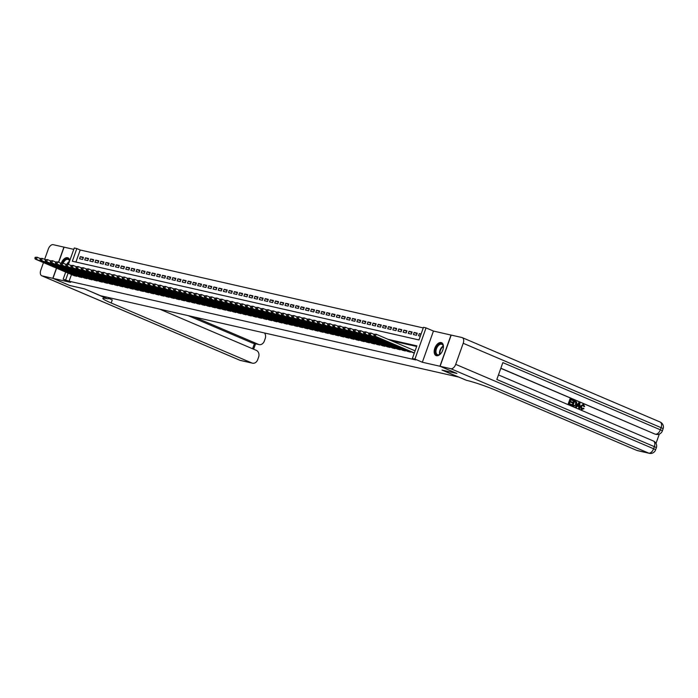 <?xml version="1.0" encoding="UTF-8"?>
<svg xmlns="http://www.w3.org/2000/svg" width="698" height="698" viewBox="0 0 698 698"><rect width="100%" height="100%" fill="white"/><g stroke="black" fill="none" stroke-linecap="round" stroke-linejoin="round"><path stroke-width="1.05" d="M441.153 342.552A7.006 4.066 -66.9 0 0 434.933 347.874A7.006 4.066 -66.9 0 0 436.067 355.57A7.006 4.066 -66.9 0 0 436.468 355.701A7.006 4.066 -66.9 0 0 442.689 350.379A7.006 4.066 -66.9 0 0 441.564 342.683A7.006 4.066 -66.9 0 0 441.153 342.552M69.756 260.642A7.006 4.066 -66.9 0 0 67.95 257.824A7.006 4.066 -66.9 0 0 67.54 257.693A7.006 4.066 -66.9 0 0 61.372 262.884M62.192 270.588A7.006 4.066 -66.9 0 0 62.454 270.711A7.006 4.066 -66.9 0 0 62.724 270.815M68.413 264.411L74.267 247.991L76.832 248.575L72.33 261.226L418.975 339.952L423.477 327.31L426.05 327.894L414.944 359.086L412.37 358.502L416.872 345.859L388.097 339.324M451.187 335.11L433.449 331.053L426.05 327.894M73.779 249.361L64.076 247.153L58.684 262.308M423.258 327.929L80.2 250.006L76.832 248.575M456.771 373.395L439.932 366.241L451.039 335.04M56.59 268.198L52.969 278.354L70.559 282.35L63.152 279.191L65.691 272.072M456.762 373.421L442 370.062L458.15 376.955L100.713 295.778L84.563 288.885L69.8 285.526L52.969 278.354M412.579 352.446L414.324 353.014M407.44 351.277L410.468 352.132L410.651 351.626L410.45 352.132M402.31 350.117L405.329 350.972L405.512 350.457L405.311 350.963M397.171 348.948L400.198 349.803L400.382 349.297M392.032 347.779L395.059 348.634L395.243 348.127L395.042 348.634M386.901 346.618L389.929 347.473L390.103 346.958L389.903 347.464M381.762 345.449L384.79 346.304L384.973 345.789M376.632 344.28L379.651 345.135L379.834 344.629M371.493 343.119L374.521 343.974L374.704 343.46L374.503 343.966M366.354 341.95L369.382 342.805L369.565 342.29L369.364 342.797M361.224 340.781L364.251 341.636L364.426 341.13M356.085 339.621L359.112 340.476L359.296 339.961L359.095 340.467M350.954 338.451L353.973 339.307L354.156 338.792L353.956 339.298M345.815 337.282L348.843 338.137L349.026 337.631M340.676 336.122L343.704 336.977L343.887 336.462M335.546 334.953L338.574 335.808L338.748 335.293L338.547 335.799M330.407 333.784L333.435 334.639L333.618 334.133L333.417 334.639M325.277 332.614L328.296 333.469L328.479 332.963M320.138 331.454L323.165 332.309L323.349 331.794M314.999 330.285L318.026 331.14L318.209 330.634L318.009 331.14M309.868 329.116L312.896 329.971L313.07 329.465L312.87 329.971M304.729 327.955L307.757 328.81L307.94 328.296M299.599 326.786L302.618 327.641L302.801 327.126L302.6 327.641M294.46 325.617L297.488 326.472L297.671 325.966L297.461 326.472M289.321 324.457L292.349 325.312L292.532 324.797M284.191 323.287L287.218 324.142L287.393 323.628M279.052 322.118L282.079 322.973L282.262 322.467L282.062 322.973M273.921 320.958L276.94 321.813L277.123 321.298L276.923 321.804M268.782 319.789L271.81 320.644L271.993 320.129M263.643 318.62L266.671 319.475L266.854 318.969M258.513 317.459L261.541 318.314L261.715 317.799L261.514 318.305M253.374 316.29L256.402 317.145L256.585 316.63M248.244 315.121L251.263 315.976L251.446 315.47M243.105 313.952L246.132 314.815L246.315 314.301M237.966 312.791L240.993 313.646L241.176 313.132L240.976 313.638M232.835 311.622L235.863 312.477L236.037 311.971M227.696 310.453L230.724 311.308L230.907 310.802L230.706 311.308M222.566 309.293L225.585 310.148L225.768 309.633M217.427 308.123L220.455 308.978L220.638 308.464M212.288 306.954L215.316 307.809L215.499 307.303M207.158 305.794L210.185 306.649L210.36 306.134L210.159 306.64M202.019 304.625L205.046 305.48L205.229 304.965L205.029 305.471M196.888 303.456L199.907 304.311L200.09 303.805M191.749 302.295L194.777 303.15L194.96 302.635M186.61 301.126L189.638 301.981L189.821 301.466L189.62 301.972M181.48 299.957L184.508 300.812L184.682 300.306L184.481 300.812M176.341 298.796L179.369 299.651L179.552 299.137M171.211 297.627L174.23 298.482L174.413 297.967L174.212 298.474M166.072 296.458L169.099 297.313L169.282 296.807M160.933 295.289L163.96 296.153L164.143 295.638M155.802 294.128L158.83 294.984L159.004 294.469M150.663 292.959L153.691 293.814L153.874 293.308L153.673 293.814M145.533 291.79L148.552 292.645L148.735 292.139M140.394 290.63L143.422 291.485L143.605 290.97M135.255 289.461L138.283 290.316L138.466 289.801L138.265 290.316M130.125 288.291L133.152 289.147L133.327 288.64L133.126 289.147M124.986 287.131L128.013 287.986L128.196 287.471M119.855 285.962L122.874 286.817L123.057 286.302M114.716 284.793L117.744 285.648L117.927 285.142L117.718 285.648M109.577 283.632L112.605 284.487L112.788 283.973L112.587 284.479M104.447 282.463L107.475 283.318L107.649 282.803M99.308 281.294L102.336 282.149L102.519 281.643L102.318 282.149M94.169 280.134L97.197 280.989L97.38 280.474L97.179 280.98M89.039 278.964L92.066 279.819L92.249 279.305M83.9 277.795L86.927 278.65L87.11 278.144M78.769 276.626L81.788 277.49L81.971 276.975L81.771 277.481M83.219 257.885L80.331 256.646L83.411 257.344L82.661 259.455L79.581 258.757L80.331 256.646M88.358 259.045L85.47 257.815L88.55 258.513L87.8 260.624L84.72 259.926L85.47 257.815M93.497 260.214L90.6 258.984L93.68 259.682L92.93 261.785L89.85 261.087L90.6 258.984M98.627 261.384L95.739 260.145L98.819 260.851L98.069 262.954L94.989 262.256L95.739 260.145M103.766 262.544L100.87 261.314L103.958 262.012L103.208 264.123L100.119 263.425L100.87 261.314M108.897 263.713L106.009 262.483L109.089 263.181L108.338 265.292L105.258 264.586L106.009 262.483M114.036 264.882L111.148 263.643L114.228 264.35L113.477 266.453L110.397 265.755L111.148 263.643M119.175 266.043L116.278 264.812L119.358 265.51L118.608 267.622L115.528 266.924L116.278 264.812M124.305 267.212L121.417 265.982L124.497 266.68L123.747 268.791L120.667 268.084L121.417 265.982M129.444 268.381L126.547 267.142L129.636 267.849L128.886 269.952L125.797 269.254L126.547 267.142M134.574 269.541L131.686 268.311L134.766 269.009L134.016 271.121L130.936 270.423L131.686 268.311M139.713 270.711L136.825 269.48L139.905 270.178L139.155 272.29L136.075 271.583L136.825 269.48M144.852 271.88L141.956 270.649L145.036 271.348L144.285 273.45L141.205 272.752L141.956 270.649M149.983 273.049L147.095 271.81L150.175 272.508L149.424 274.619L146.344 273.921L147.095 271.81M155.122 274.209L152.225 272.979L155.314 273.677L154.563 275.789L151.475 275.082L152.225 272.979M160.252 275.378L157.364 274.148L160.444 274.846L159.694 276.949L156.614 276.251L157.364 274.148M165.391 276.548L162.503 275.309L165.583 276.007L164.833 278.118L161.753 277.42L162.503 275.309M170.53 277.708L167.633 276.478L170.713 277.176L169.963 279.287L166.883 278.589L167.633 276.478M175.66 278.877L172.772 277.647L175.852 278.345L175.102 280.448L172.022 279.75L172.772 277.647M180.799 280.046L177.903 278.807L180.991 279.514L180.241 281.617L177.152 280.919L177.903 278.807M185.93 281.207L183.042 279.977L186.122 280.675L185.371 282.786L182.291 282.088L183.042 279.977M191.069 282.376L188.181 281.146L191.261 281.844L190.51 283.955L187.43 283.248L188.181 281.146M196.208 283.545L193.311 282.306L196.391 283.013L195.641 285.116L192.561 284.418L193.311 282.306M201.338 284.705L198.45 283.475L201.53 284.173L200.78 286.285L197.7 285.587L198.45 283.475M206.477 285.875L203.58 284.644L206.669 285.342L205.919 287.454L202.83 286.747L203.58 284.644M211.607 287.044L208.719 285.805L211.799 286.512L211.049 288.614L207.969 287.916L208.719 285.805M216.746 288.204L213.858 286.974L216.938 287.672L216.188 289.783L213.108 289.085L213.858 286.974M221.885 289.373L218.989 288.143L222.069 288.841L221.318 290.953L218.238 290.246L218.989 288.143M227.016 290.543L224.128 289.312L227.208 290.01L226.457 292.113L223.377 291.415L224.128 289.312M232.155 291.712L229.258 290.473L232.347 291.171L231.596 293.282L228.508 292.584L229.258 290.473M237.285 292.872L234.397 291.642L237.477 292.34L236.727 294.451L233.647 293.745L234.397 291.642M242.424 294.041L239.536 292.811L242.616 293.509L241.866 295.612L238.786 294.914L239.536 292.811M247.563 295.21L244.666 293.971L247.746 294.669L246.996 296.781L243.916 296.083L244.666 293.971M252.693 296.371L249.805 295.141L252.885 295.839L252.135 297.95L249.055 297.252L249.805 295.141M257.832 297.54L254.936 296.31L258.024 297.008L257.274 299.11L254.185 298.412L254.936 296.31M262.963 298.709L260.075 297.47L263.155 298.177L262.404 300.28L259.324 299.582L260.075 297.47M268.102 299.87L265.214 298.639L268.294 299.337L267.543 301.449L264.463 300.751L265.214 298.639M273.241 301.039L270.344 299.808L273.424 300.506L272.674 302.609L269.594 301.911L270.344 299.808M278.371 302.208L275.483 300.969L278.563 301.676L277.813 303.778L274.733 303.08L275.483 300.969M283.51 303.368L280.613 302.138L283.702 302.836L282.952 304.947L279.863 304.249L280.613 302.138M288.64 304.537L285.752 303.307L288.832 304.005L288.082 306.117L285.002 305.41L285.752 303.307M293.779 305.707L290.892 304.468L293.971 305.174L293.221 307.277L290.141 306.579L290.892 304.468M298.919 306.867L296.022 305.637L299.102 306.335L298.351 308.446L295.271 307.748L296.022 305.637M304.049 308.036L301.161 306.806L304.241 307.504L303.49 309.615L300.41 308.909L301.161 306.806M309.188 309.205L306.291 307.966L309.38 308.673L308.629 310.776L305.541 310.078L306.291 307.966M314.318 310.374L311.43 309.135L314.51 309.833L313.76 311.945L310.68 311.247L311.43 309.135M319.457 311.535L316.569 310.305L319.649 311.003L318.899 313.114L315.819 312.407L316.569 310.305M324.596 312.704L321.699 311.474L324.779 312.172L324.029 314.274L320.949 313.577L321.699 311.474M329.726 313.873L326.839 312.634L329.918 313.332L329.168 315.444L326.088 314.746L326.839 312.634M334.866 315.034L331.969 313.803L335.057 314.501L334.307 316.613L331.218 315.915L331.969 313.803M339.996 316.203L337.108 314.973L340.188 315.671L339.437 317.773L336.357 317.075L337.108 314.973M345.135 317.372L342.247 316.133L345.327 316.84L344.576 318.942L341.497 318.244L342.247 316.133M350.274 318.532L347.377 317.302L350.457 318L349.707 320.112L346.627 319.414L347.377 317.302M355.404 319.701L352.516 318.471L355.596 319.169L354.846 321.272L351.766 320.574L352.516 318.471M360.543 320.871L357.646 319.632L360.735 320.338L359.985 322.441L356.896 321.743L357.646 319.632M365.673 322.031L362.786 320.801L365.865 321.499L365.115 323.61L362.035 322.912L362.786 320.801M370.812 323.2L367.925 321.97L371.004 322.668L370.254 324.779L367.174 324.073L367.925 321.97M375.952 324.369L373.055 323.13L376.135 323.837L375.384 325.94L372.304 325.242L373.055 323.13M381.082 325.53L378.194 324.3L381.274 324.998L380.523 327.109L377.444 326.411L378.194 324.3M386.221 326.699L383.333 325.469L386.413 326.167L385.662 328.278L382.574 327.571L383.333 325.469M391.36 327.868L388.463 326.629L391.543 327.336L390.793 329.439L387.713 328.741L388.463 326.629M396.49 329.037L393.602 327.798L396.682 328.496L395.932 330.608L392.852 329.91L393.602 327.798M401.629 330.198L398.733 328.967L401.812 329.665L401.062 331.777L397.982 331.07L398.733 328.967M406.76 331.367L403.872 330.137L406.951 330.835L406.201 332.937L403.121 332.239L403.872 330.137M411.899 332.536L409.011 331.297L412.09 331.995L411.34 334.106L408.251 333.408L409.011 331.297M417.038 333.696L414.141 332.466L417.221 333.164L416.47 335.276L413.391 334.578L414.141 332.466M80.2 250.006L75.916 262.038M421.086 334.045L419.28 333.635L418.53 335.738L420.336 336.148M71.466 274.541L69.085 281.207L415.738 359.941L412.37 358.502M416.654 346.478L391.456 340.755M73.63 275.466L76.658 276.321L76.841 275.806L76.64 276.312M433.449 331.053L422.342 362.245L439.932 366.241M422.342 362.245L414.944 359.086M69.085 281.207L63.152 279.191M68.099 273.101L65.725 279.776M420.973 334.351L419.28 333.635M35.197 257.292L34.9 258.138L35.415 258.26L35.711 257.414L35.197 257.292L37.203 257.239L36.444 259.351L75.759 276.111M35.415 258.26L36.444 259.351L35.162 259.054L74.477 275.823M35.711 257.414L37.203 257.239L40.301 258.565M34.9 258.138L35.162 259.054M62.558 262.998A6.064 3.516 113.1 0 1 65.76 259.176A6.064 3.516 113.1 0 1 69.626 261.026M69.591 261.122A5.61 3.254 -66.9 0 0 68.282 259.481A5.61 3.254 -66.9 0 0 66.092 259.717A5.61 3.254 -66.9 0 0 63.16 263.19M68.369 258.051A6.963 4.04 -66.9 0 0 65.76 258.391A6.963 4.04 -66.9 0 0 62.035 262.884M441.433 352.76A6.064 3.516 113.1 0 1 439.984 354.252A6.064 3.516 113.1 0 1 439.33 354.68A6.064 3.516 113.1 0 1 435.334 351.522A6.064 3.516 113.1 0 1 439.374 344.035A6.064 3.516 113.1 0 1 443.326 346.426A6.064 3.516 113.1 0 1 443.247 348.494M443.343 346.609A5.61 3.254 -66.9 0 0 441.886 344.332A5.61 3.254 -66.9 0 0 439.705 344.568A5.61 3.254 -66.9 0 0 436.154 349.881A5.61 3.254 -66.9 0 0 437.48 354.663A5.61 3.254 -66.9 0 0 439.67 354.427A5.61 3.254 -66.9 0 0 440.133 354.139M442.864 349.899A3.996 2.321 -66.9 0 0 442.174 351.522M441.974 342.91A6.963 4.04 -66.9 0 0 439.374 343.241A6.963 4.04 -66.9 0 0 434.994 349.742A6.963 4.04 -66.9 0 0 436.52 355.71M69.652 285.465L84.51 288.867L107.195 298.718A22.458 1.92 -160.4 0 0 102.868 298.369A22.458 1.92 -160.4 0 0 111.183 302.984L251.865 362.986A5.392 4.363 102.8 0 0 252.475 363.187A5.392 4.363 102.8 0 0 257.702 359.653L258.592 357.167A5.392 4.363 102.8 0 0 256.358 350.379L159.772 309.188M108.556 297.557L108.068 298.919M58.536 262.247L63.928 247.118L53.188 244.684A5.392 3.124 -66.9 0 0 48.31 249.038L44.628 259.386M43.477 262.605L40.798 270.117A5.392 3.124 -66.9 0 0 41.767 275.78A5.392 3.124 -66.9 0 0 42.081 275.876L52.812 278.319L69.643 285.491M56.442 268.137L52.812 278.319M194.358 317.04L258.487 344.393A5.392 4.363 102.8 0 0 259.089 344.594A5.392 4.363 102.8 0 0 264.324 341.06L265.214 338.574A5.392 4.363 102.8 0 0 264.498 332.972M259.089 344.594L252.929 343.189A5.392 4.363 -77.2 0 1 252.327 342.997L258.487 344.393M188.19 315.644L252.327 342.997M108.33 298.186A22.458 1.92 -160.4 0 0 112.265 299.948L111.183 302.984M581.521 408.958L583.1 408.182L584.025 408.679L581.364 409.569L580.431 406.14L583.196 404.378M581.87 409.7L581.364 409.569M581.661 409.665L580.841 406.227L583.607 404.465L583.083 404.334M583.607 404.465L584.645 406.602L583.607 406.419L583.144 404.962M576.452 407.318L575.44 406.969L578.843 402.589L579.898 402.955L579.698 408.705L579.096 408.443L579.192 406.69L577.473 405.957L576.452 407.318L575.85 407.065L579.253 402.685M579.698 408.705L578.686 408.347L578.782 406.602L577.42 406.018M573.075 400.722L570.798 399.753L570.249 401.306L572.369 402.214L572.159 402.798L570.039 401.891L569.411 403.645L571.793 404.657L571.182 405.145L568.224 403.889L570.03 398.828L573.285 400.137L573.075 400.722L570.772 399.823M572.159 402.798L570.013 401.961M656.007 443.378L659.313 434.077M649.323 453.316A5.392 5.392 0 0 0 655.596 449.87A5.392 0.462 19.6 0 0 653.598 448.762A5.392 3.124 113.1 0 1 648.712 453.124A5.392 4.363 102.8 0 0 649.323 453.316L637.431 450.62A5.392 4.363 -77.2 0 1 636.829 450.419L648.712 453.124L450.821 368.719A5.392 3.124 -66.9 0 0 455.707 364.356L653.598 448.762L654.349 446.65L496.836 379.476L502.848 362.611L660.352 429.794A5.392 3.124 113.1 0 1 655.474 434.147A5.392 4.363 102.8 0 0 656.076 434.348L655.309 434.173A5.392 4.363 -77.2 0 1 654.698 433.973L500.85 368.204M500.806 368.335L654.698 433.973M574.053 406.28L571.959 405.477L573.756 400.425L576.696 402.092L576.592 404.43L573.808 406.192L572.369 405.573L574.166 400.512M450.821 368.719L440.089 366.276L456.92 373.456L442.052 370.08L466.482 380.323A22.458 1.92 19.6 0 1 496.147 390.418L636.829 450.419M455.707 364.356L463.21 343.276A5.392 3.124 -66.9 0 0 462.242 337.623A5.392 3.124 -66.9 0 0 461.928 337.518L451.196 335.084L440.089 366.276M571.592 405.241L568.224 403.889M568.634 403.985L570.441 398.924M573.852 406.245L573.398 406.096M573.145 405.233L575.056 405.634L576.025 404.177L575.981 402.083L574.533 401.341L573.145 405.233M573.974 405.59L575.056 405.634L575.614 404.081L575.571 401.987L574.506 401.411M573.564 405.494L574.646 405.547M578.764 404.221L577.848 405.451L579.227 406.035L579.366 403.409L578.764 404.221M578.825 405.861L578.956 403.313M584.017 406.515L583.371 405.041L581.408 406.472L582.123 409.115M581.931 409.054L583.511 408.269M40.336 258.461L40.039 259.307L40.545 259.42L40.85 258.583L40.336 258.461L42.334 258.408L41.583 260.511L80.889 277.281M40.545 259.42L41.583 260.511L40.301 260.223L79.607 276.993M40.85 258.583L42.334 258.408L45.431 259.726M40.039 259.307L40.301 260.223M45.475 259.63L45.169 260.476L45.684 260.59L45.981 259.743L45.475 259.63L47.473 259.577L46.722 261.68L86.028 278.45M45.684 260.59L46.722 261.68L45.44 261.392L84.746 278.153M45.981 259.743L47.473 259.577L50.57 260.895M45.169 260.476L45.44 261.392M50.605 260.799L50.308 261.637L50.823 261.759L51.12 260.912L50.605 260.799L52.603 260.738L51.853 262.849L91.168 279.619M50.823 261.759L51.853 262.849L50.57 262.553L89.885 279.322M51.12 260.912L52.603 260.738L55.709 262.064M50.308 261.637L50.57 262.553M55.744 261.959L55.439 262.806L55.953 262.919L56.259 262.082L55.744 261.959L57.742 261.907L56.992 264.019L96.298 280.779M55.953 262.919L56.992 264.019L55.709 263.722L95.015 280.491M56.259 262.082L57.742 261.907L60.839 263.233M55.439 262.806L55.709 263.722M60.874 263.129L60.578 263.975L61.092 264.088L61.389 263.242L60.874 263.129L62.881 263.076L62.122 265.179L101.437 281.948M61.092 264.088L62.122 265.179L60.839 264.891L100.154 281.652M61.389 263.242L62.881 263.076L65.978 264.394M60.578 263.975L60.839 264.891M66.013 264.298L65.717 265.135L66.223 265.257L66.528 264.411L66.013 264.298L68.011 264.237L67.261 266.348L106.576 283.118M66.223 265.257L67.261 266.348L65.978 266.051L105.285 282.821M66.528 264.411L68.011 264.237L71.117 265.563M65.717 265.135L65.978 266.051M71.152 265.458L70.847 266.304L71.362 266.418L71.658 265.58L71.152 265.458L73.15 265.406L72.4 267.517L111.706 284.278M71.362 266.418L72.4 267.517L71.117 267.221L110.424 283.99M71.658 265.58L73.15 265.406L76.248 266.732M70.847 266.304L71.117 267.221M76.283 266.627L75.986 267.474L76.501 267.587L76.797 266.741L76.283 266.627L78.281 266.575L77.53 268.678L116.845 285.447M76.501 267.587L77.53 268.678L76.248 268.39L115.563 285.159M76.797 266.741L78.281 266.575L81.387 267.892M75.986 267.474L76.248 268.39M81.422 267.796L81.116 268.634L81.631 268.756L81.936 267.91L81.422 267.796L83.42 267.735L82.669 269.847L121.976 286.616M81.631 268.756L82.669 269.847L81.387 269.559L120.693 286.32M81.936 267.91L83.42 267.735L86.517 269.062M81.116 268.634L81.387 269.559M86.552 268.957L86.255 269.803L86.77 269.917L87.067 269.079L86.552 268.957L88.559 268.904L87.808 271.016L127.115 287.777M86.77 269.917L87.808 271.016L86.517 270.719L125.832 287.489M87.067 269.079L88.559 268.904L91.656 270.231M86.255 269.803L86.517 270.719M91.691 270.126L91.394 270.972L91.9 271.086L92.206 270.239L91.691 270.126L93.689 270.074L92.939 272.176L132.254 288.946M91.9 271.086L92.939 272.176L91.656 271.888L130.962 288.658M92.206 270.239L93.689 270.074L96.795 271.391M91.394 270.972L91.656 271.888M96.83 271.295L96.525 272.133L97.039 272.255L97.336 271.409L96.83 271.295L98.828 271.234L98.078 273.346L137.384 290.115M97.039 272.255L98.078 273.346L96.795 273.058L136.101 289.818M97.336 271.409L98.828 271.234L101.925 272.56M96.525 272.133L96.795 273.058M101.96 272.456L101.664 273.302L102.178 273.415L102.475 272.578L101.96 272.456L103.958 272.403L103.208 274.515L142.523 291.275M102.178 273.415L103.208 274.515L101.925 274.218L141.24 290.987M102.475 272.578L103.958 272.403L107.064 273.729M101.664 273.302L101.925 274.218M107.099 273.625L106.794 274.471L107.309 274.584L107.614 273.738L107.099 273.625L109.097 273.572L108.347 275.675L147.653 292.445M107.309 274.584L108.347 275.675L107.064 275.387L146.371 292.157M107.614 273.738L109.097 273.572L112.195 274.89M106.794 274.471L107.064 275.387M112.23 274.794L111.933 275.631L112.448 275.754L112.744 274.907L112.23 274.794L114.236 274.733L113.486 276.844L152.792 293.614M112.448 275.754L113.486 276.844L112.195 276.556L151.51 293.317M112.744 274.907L114.236 274.733L117.334 276.059M111.933 275.631L112.195 276.556M117.369 275.954L117.072 276.801L117.578 276.914L117.883 276.076L117.369 275.954L119.367 275.902L118.616 278.013L157.931 294.774M117.578 276.914L118.616 278.013L117.334 277.717L156.64 294.486M117.883 276.076L119.367 275.902L122.473 277.228M117.072 276.801L117.334 277.717M122.508 277.123L122.202 277.97L122.717 278.083L123.023 277.246L122.508 277.123L124.506 277.071L123.755 279.174L163.062 295.943M122.717 278.083L123.755 279.174L122.473 278.886L161.779 295.655M123.023 277.246L124.506 277.071L127.603 278.389M122.202 277.97L122.473 278.886M127.638 278.293L127.341 279.13L127.856 279.252L128.153 278.406L127.638 278.293L129.636 278.24L128.886 280.343L168.201 297.112M127.856 279.252L128.886 280.343L127.603 280.055L166.918 296.816M128.153 278.406L129.636 278.24L132.742 279.558M127.341 279.13L127.603 280.055M132.777 279.462L132.472 280.299L132.986 280.421L133.292 279.575L132.777 279.462L134.775 279.401L134.025 281.512L173.331 298.273M132.986 280.421L134.025 281.512L132.742 281.215L172.048 297.985M133.292 279.575L134.775 279.401L137.872 280.727M132.472 280.299L132.742 281.215M137.907 280.622L137.611 281.469L138.125 281.582L138.422 280.744L137.907 280.622L139.914 280.57L139.164 282.681L178.47 299.442M138.125 281.582L139.164 282.681L137.872 282.385L177.187 299.154M138.422 280.744L139.914 280.57L143.011 281.887M137.611 281.469L137.872 282.385M143.046 281.791L142.75 282.638L143.264 282.751L143.561 281.905L143.046 281.791L145.044 281.739L144.294 283.842L183.609 300.611M143.264 282.751L144.294 283.842L143.011 283.554L182.318 300.315M143.561 281.905L145.044 281.739L148.151 283.056M142.75 282.638L143.011 283.554M148.185 282.96L147.88 283.798L148.395 283.92L148.7 283.074L148.185 282.96L150.183 282.899L149.433 285.011L188.739 301.78M148.395 283.92L149.433 285.011L148.151 284.714L187.457 301.484M148.7 283.074L150.183 282.899L153.281 284.226M147.88 283.798L148.151 284.714M153.316 284.121L153.019 284.967L153.534 285.081L153.83 284.243L153.316 284.121L155.314 284.069L154.563 286.18L193.878 302.941M153.534 285.081L154.563 286.18L153.281 285.883L192.596 302.653M153.83 284.243L155.314 284.069L158.42 285.395M153.019 284.967L153.281 285.883M158.455 285.29L158.149 286.136L158.664 286.25L158.97 285.403L158.455 285.29L160.453 285.238L159.702 287.34L199.009 304.11M158.664 286.25L159.702 287.34L158.42 287.053L197.726 303.822M158.97 285.403L160.453 285.238L163.55 286.555M158.149 286.136L158.42 287.053M163.585 286.459L163.288 287.297L163.803 287.419L164.1 286.573L163.585 286.459L165.592 286.398L164.841 288.51L204.148 305.279M163.803 287.419L164.841 288.51L163.55 288.222L202.865 304.982M164.1 286.573L165.592 286.398L168.689 287.724M163.288 287.297L163.55 288.222M168.724 287.62L168.427 288.466L168.942 288.579L169.239 287.742L168.724 287.62L170.722 287.567L169.972 289.679L209.287 306.439M168.942 288.579L169.972 289.679L168.689 289.382L207.995 306.152M169.239 287.742L170.722 287.567L173.828 288.893M168.427 288.466L168.689 289.382M173.863 288.789L173.558 289.635L174.072 289.749L174.378 288.902L173.863 288.789L175.861 288.736L175.111 290.839L214.417 307.609M174.072 289.749L175.111 290.839L173.828 290.551L213.134 307.321M174.378 288.902L175.861 288.736L178.958 290.054M173.558 289.635L173.828 290.551M178.993 289.958L178.697 290.796L179.212 290.918L179.508 290.071L178.993 289.958L180.991 289.897L180.241 292.008L219.556 308.778M179.212 290.918L180.241 292.008L178.958 291.72L218.273 308.481M179.508 290.071L180.991 289.897L184.098 291.223M178.697 290.796L178.958 291.72M184.132 291.118L183.827 291.965L184.342 292.078L184.647 291.241L184.132 291.118L186.13 291.066L185.38 293.177L224.686 309.938M184.342 292.078L185.38 293.177L184.098 292.881L223.404 309.65M184.647 291.241L186.13 291.066L189.228 292.392M183.827 291.965L184.098 292.881M189.263 292.288L188.966 293.134L189.481 293.247L189.777 292.401L189.263 292.288L191.269 292.235L190.519 294.338L229.825 311.107M189.481 293.247L190.519 294.338L189.228 294.05L228.543 310.819M189.777 292.401L191.269 292.235L194.367 293.553M188.966 293.134L189.228 294.05M194.402 293.457L194.105 294.294L194.62 294.416L194.917 293.57L194.402 293.457L196.4 293.396L195.649 295.507L234.964 312.276M194.62 294.416L195.649 295.507L194.367 295.219L233.673 311.98M194.917 293.57L196.4 293.396L199.506 294.722M194.105 294.294L194.367 295.219M199.541 294.617L199.235 295.463L199.75 295.577L200.056 294.739L199.541 294.617L201.539 294.565L200.788 296.676L240.095 313.437M199.75 295.577L200.788 296.676L199.506 296.38L238.812 313.149M200.056 294.739L201.539 294.565L204.636 295.891M199.235 295.463L199.506 296.38M204.671 295.786L204.374 296.633L204.889 296.746L205.186 295.908L204.671 295.786L206.669 295.734L205.919 297.837L245.234 314.606M204.889 296.746L205.919 297.837L204.636 297.549L243.951 314.318M205.186 295.908L206.669 295.734L209.775 297.051M204.374 296.633L204.636 297.549M209.81 296.955L209.505 297.793L210.019 297.915L210.325 297.069L209.81 296.955L211.808 296.903L211.058 299.006L250.364 315.775M210.019 297.915L211.058 299.006L209.775 298.718L249.081 315.479M210.325 297.069L211.808 296.903L214.905 298.221M209.505 297.793L209.775 298.718M214.94 298.125L214.644 298.962L215.159 299.084L215.455 298.238L214.94 298.125L216.947 298.063L216.197 300.175L255.503 316.936M215.159 299.084L216.197 300.175L214.905 299.878L254.22 316.648M215.455 298.238L216.947 298.063L220.044 299.39M214.644 298.962L214.905 299.878M220.079 299.285L219.783 300.131L220.298 300.245L220.594 299.407L220.079 299.285L222.077 299.233L221.327 301.344L260.642 318.105M220.298 300.245L221.327 301.344L220.044 301.047L259.351 317.817M220.594 299.407L222.077 299.233L225.184 300.55M219.783 300.131L220.044 301.047M225.218 300.454L224.913 301.3L225.428 301.414L225.733 300.568L225.218 300.454L227.216 300.402L226.466 302.504L265.772 319.274M225.428 301.414L226.466 302.504L225.184 302.217L264.49 318.977M225.733 300.568L227.216 300.402L230.314 301.719M224.913 301.3L225.184 302.217M230.349 301.623L230.052 302.461L230.567 302.583L230.864 301.737L230.349 301.623L232.347 301.562L231.596 303.674L270.911 320.443M230.567 302.583L231.596 303.674L230.314 303.377L269.629 320.146M230.864 301.737L232.347 301.562L235.453 302.888M230.052 302.461L230.314 303.377M235.488 302.784L235.182 303.63L235.697 303.743L236.003 302.906L235.488 302.784L237.486 302.731L236.735 304.843L276.042 321.604M235.697 303.743L236.735 304.843L235.453 304.546L274.759 321.316M236.003 302.906L237.486 302.731L240.583 304.058M235.182 303.63L235.453 304.546M240.618 303.953L240.321 304.799L240.836 304.913L241.133 304.066L240.618 303.953L242.625 303.9L241.874 306.003L281.181 322.773M240.836 304.913L241.874 306.003L240.583 305.715L279.898 322.476M241.133 304.066L242.625 303.9L245.722 305.218M240.321 304.799L240.583 305.715M245.757 305.122L245.46 305.96L245.975 306.082L246.272 305.235L245.757 305.122L247.755 305.061L247.005 307.172L286.32 323.942M245.975 306.082L247.005 307.172L245.722 306.884L285.028 323.645M246.272 305.235L247.755 305.061L250.861 306.387M245.46 305.96L245.722 306.884M250.896 306.282L250.591 307.129L251.106 307.242L251.411 306.405L250.896 306.282L252.894 306.23L252.144 308.341L291.45 325.102M251.106 307.242L252.144 308.341L250.861 308.045L290.167 324.814M251.411 306.405L252.894 306.23L255.992 307.556M250.591 307.129L250.861 308.045M256.026 307.452L255.73 308.298L256.245 308.411L256.541 307.565L256.026 307.452L258.024 307.399L257.274 309.502L296.589 326.271M256.245 308.411L257.274 309.502L255.992 309.214L295.306 325.983M256.541 307.565L258.024 307.399L261.131 308.717M255.73 308.298L255.992 309.214M261.165 308.621L260.86 309.458L261.375 309.58L261.68 308.734L261.165 308.621L263.163 308.56L262.413 310.671L301.719 327.441M261.375 309.58L262.413 310.671L261.131 310.383L300.437 327.144M261.68 308.734L263.163 308.56L266.261 309.886M260.86 309.458L261.131 310.383M266.304 309.781L265.999 310.627L266.514 310.741L266.811 309.903L266.304 309.781L268.302 309.729L267.552 311.84L306.858 328.601M266.514 310.741L267.552 311.84L266.261 311.544L305.576 328.313M266.811 309.903L268.302 309.729L271.4 311.055M265.999 310.627L266.261 311.544M271.435 310.95L271.138 311.797L271.653 311.91L271.95 311.064L271.435 310.95L273.433 310.898L272.682 313.001L311.997 329.77M271.653 311.91L272.682 313.001L271.4 312.713L310.706 329.482M271.95 311.064L273.433 310.898L276.539 312.215M271.138 311.797L271.4 312.713M276.574 312.119L276.268 312.957L276.783 313.079L277.089 312.233L276.574 312.119L278.572 312.058L277.821 314.17L317.128 330.939M276.783 313.079L277.821 314.17L276.539 313.882L315.845 330.643M277.089 312.233L278.572 312.058L281.669 313.385M276.268 312.957L276.539 313.882M281.704 313.28L281.407 314.126L281.922 314.24L282.219 313.402L281.704 313.28L283.702 313.228L282.952 315.339L322.267 332.1M281.922 314.24L282.952 315.339L281.669 315.042L320.984 331.812M282.219 313.402L283.702 313.228L286.808 314.554M281.407 314.126L281.669 315.042M286.843 314.449L286.546 315.295L287.053 315.409L287.358 314.571L286.843 314.449L288.841 314.397L288.091 316.499L327.397 333.269M287.053 315.409L288.091 316.499L286.808 316.211L326.114 332.981M287.358 314.571L288.841 314.397L291.939 315.714M286.546 315.295L286.808 316.211M291.982 315.618L291.677 316.456L292.192 316.578L292.488 315.732L291.982 315.618L293.98 315.566L293.23 317.669L332.536 334.438M292.192 316.578L293.23 317.669L291.939 317.381L331.253 334.141M292.488 315.732L293.98 315.566L297.078 316.883M291.677 316.456L291.939 317.381M297.112 316.787L296.816 317.625L297.331 317.747L297.627 316.901L297.112 316.787L299.11 316.726L298.36 318.838L337.675 335.598M297.331 317.747L298.36 318.838L297.078 318.541L336.384 335.31M297.627 316.901L299.11 316.726L302.217 318.052M296.816 317.625L297.078 318.541M302.251 317.948L301.946 318.794L302.461 318.907L302.766 318.07L302.251 317.948L304.249 317.895L303.499 319.998L342.805 336.768M302.461 318.907L303.499 319.998L302.217 319.71L341.523 336.48M302.766 318.07L304.249 317.895L307.347 319.213M301.946 318.794L302.217 319.71M307.382 319.117L307.085 319.963L307.6 320.077L307.897 319.23L307.382 319.117L309.38 319.065L308.629 321.167L347.944 337.937M307.6 320.077L308.629 321.167L307.347 320.879L346.662 337.64M307.897 319.23L309.38 319.065L312.486 320.382M307.085 319.963L307.347 320.879M312.521 320.286L312.224 321.124L312.73 321.246L313.036 320.399L312.521 320.286L314.519 320.225L313.768 322.336L353.075 339.106M312.73 321.246L313.768 322.336L312.486 322.04L351.792 338.809M313.036 320.399L314.519 320.225L317.616 321.551M312.224 321.124L312.486 322.04M317.66 321.446L317.354 322.293L317.869 322.406L318.166 321.569L317.66 321.446L319.658 321.394L318.907 323.506L358.214 340.266M317.869 322.406L318.907 323.506L317.616 323.209L356.931 339.978M318.166 321.569L319.658 321.394L322.755 322.72M317.354 322.293L317.616 323.209M322.79 322.616L322.493 323.462L323.008 323.575L323.305 322.729L322.79 322.616L324.788 322.563L324.038 324.666L363.353 341.435M323.008 323.575L324.038 324.666L322.755 324.378L362.061 341.139M323.305 322.729L324.788 322.563L327.894 323.881M322.493 323.462L322.755 324.378M327.929 323.785L327.624 324.622L328.139 324.745L328.444 323.898L327.929 323.785L329.927 323.724L329.177 325.835L368.483 342.605M328.139 324.745L329.177 325.835L327.894 325.547L367.2 342.308M328.444 323.898L329.927 323.724L333.025 325.05M327.624 324.622L327.894 325.547M333.059 324.945L332.763 325.791L333.278 325.905L333.574 325.067L333.059 324.945L335.057 324.893L334.307 327.004L373.622 343.765M333.278 325.905L334.307 327.004L333.025 326.708L372.339 343.477M333.574 325.067L335.057 324.893L338.164 326.219M332.763 325.791L333.025 326.708M338.198 326.114L337.902 326.961L338.408 327.074L338.713 326.228L338.198 326.114L340.196 326.062L339.446 328.165L378.752 344.934M338.408 327.074L339.446 328.165L338.164 327.877L377.47 344.646M338.713 326.228L340.196 326.062L343.294 327.379M337.902 326.961L338.164 327.877M343.337 327.283L343.032 328.121L343.547 328.243L343.844 327.397L343.337 327.283L345.336 327.222L344.585 329.334L383.891 346.103M343.547 328.243L344.585 329.334L343.294 329.046L382.609 345.807M343.844 327.397L345.336 327.222L348.433 328.549M343.032 328.121L343.294 329.046M348.468 328.444L348.171 329.29L348.686 329.404L348.983 328.566L348.468 328.444L350.466 328.392L349.715 330.503L389.03 347.264M348.686 329.404L349.715 330.503L348.433 330.206L387.739 346.976M348.983 328.566L350.466 328.392L353.572 329.718M348.171 329.29L348.433 330.206M353.607 329.613L353.301 330.459L353.816 330.573L354.122 329.726L353.607 329.613L355.605 329.561L354.854 331.663L394.161 348.433M353.816 330.573L354.854 331.663L353.572 331.376L392.878 348.145M354.122 329.726L355.605 329.561L358.702 330.878M353.301 330.459L353.572 331.376M358.737 330.782L358.44 331.62L358.955 331.742L359.252 330.896L358.737 330.782L360.735 330.721L359.985 332.833L399.3 349.602M358.955 331.742L359.985 332.833L358.702 332.545L398.017 349.305M359.252 330.896L360.735 330.721L363.841 332.047M358.44 331.62L358.702 332.545M363.876 331.943L363.579 332.789L364.086 332.902L364.391 332.065L363.876 331.943L365.874 331.89L365.124 334.002L404.43 350.762M364.086 332.902L365.124 334.002L363.841 333.705L403.147 350.475M364.391 332.065L365.874 331.89L368.972 333.216M363.579 332.789L363.841 333.705M369.015 333.112L368.71 333.958L369.225 334.072L369.521 333.225L369.015 333.112L371.013 333.059L370.263 335.162L409.569 351.932M369.225 334.072L370.263 335.162L368.972 334.874L408.286 351.644M369.521 333.225L371.013 333.059L374.111 334.377M368.71 333.958L368.972 334.874M374.145 334.281L373.849 335.119L374.364 335.241L374.66 334.394L374.145 334.281L376.143 334.229L375.393 336.331L414.35 352.944M374.364 335.241L375.393 336.331L374.111 336.043L413.417 352.804M374.66 334.394L376.143 334.229L415.101 350.841M373.849 335.119L374.111 336.043M76.335 276.242L76.536 275.675M66.999 264.01A5.61 3.254 113.1 0 1 69.547 261.244M69.303 261.933A5.427 3.15 -66.9 0 0 67.479 264.114M439.653 354.436A5.61 3.254 113.1 0 1 443.213 346.068A5.61 3.254 113.1 0 1 443.23 346.06M443.326 346.496A5.427 3.15 -66.9 0 0 440.037 354.2M42.081 275.876L239.972 360.29L251.865 362.986M252.589 348.773L254.456 343.538M41.767 275.78L239.667 360.185A5.392 5.392 0 0 0 240.583 360.482A5.392 4.363 -77.2 0 1 239.972 360.29A5.392 3.124 113.1 0 1 239.667 360.185A5.392 3.124 113.1 0 1 239.37 360.028M656.076 434.348A5.392 5.392 0 0 0 662.35 430.902A5.392 0.462 19.6 0 0 660.352 429.794L661.102 427.682L463.21 343.276M659.828 421.924A5.392 3.124 113.1 0 1 660.134 422.028A5.392 3.124 113.1 0 1 661.102 427.682A5.392 0.462 -160.4 0 1 663.1 428.79A5.392 5.392 0 0 0 660.134 422.028L462.242 337.623M653.066 440.892A5.392 3.124 113.1 0 1 653.38 440.996A5.392 3.124 113.1 0 1 654.349 446.65A5.392 0.462 -160.4 0 1 656.347 447.758A5.392 5.392 0 0 0 653.38 440.996L498.459 374.922M81.465 277.411L81.666 276.844M86.604 278.581L86.805 278.013M86.91 278.65L87.093 278.136M91.735 279.741L91.944 279.174M92.04 279.811L92.223 279.296M96.874 280.91L97.074 280.343M102.013 282.079L102.213 281.512M107.143 283.248L107.344 282.673M107.448 283.309L107.632 282.795M112.282 284.409L112.483 283.842M117.412 285.578L117.622 285.011M122.551 286.747L122.752 286.18M122.857 286.817L123.04 286.302M127.69 287.908L127.891 287.34M127.996 287.977L128.179 287.463M132.821 289.077L133.021 288.51M137.96 290.246L138.16 289.679M143.09 291.406L143.299 290.839M143.395 291.476L143.579 290.961M148.229 292.575L148.43 292.008M148.534 292.645L148.718 292.13M153.368 293.745L153.569 293.177M158.498 294.905L158.699 294.338M158.804 294.975L158.987 294.46M163.637 296.074L163.838 295.507M163.943 296.144L164.126 295.629M168.768 297.243L168.977 296.676M169.073 297.313L169.256 296.798M173.907 298.404L174.107 297.837M179.046 299.573L179.246 299.006M179.351 299.643L179.534 299.128M184.176 300.742L184.377 300.175M189.315 301.902L189.516 301.335M194.454 303.072L194.655 302.504M194.751 303.141L194.934 302.627M199.584 304.241L199.785 303.674M199.89 304.311L200.073 303.796M204.723 305.41L204.924 304.843M209.854 306.57L210.054 306.003M214.993 307.739L215.193 307.172M215.298 307.809L215.481 307.295M220.132 308.909L220.332 308.341M220.428 308.978L220.612 308.464M225.262 310.069L225.463 309.502M225.567 310.139L225.751 309.624M230.401 311.238L230.602 310.671M235.531 312.407L235.732 311.84M235.837 312.477L236.02 311.962M240.67 313.568L240.871 313.001M245.809 314.737L246.01 314.17M246.106 314.807L246.289 314.292M250.94 315.906L251.14 315.339M251.245 315.976L251.428 315.461M256.079 317.067L256.279 316.499M256.384 317.136L256.567 316.622M261.209 318.236L261.41 317.669M266.348 319.405L266.549 318.838M266.653 319.475L266.837 318.96M271.487 320.565L271.688 319.998M271.784 320.635L271.967 320.12M276.617 321.734L276.818 321.167M281.756 322.904L281.957 322.336M286.887 324.073L287.096 323.506M287.192 324.134L287.375 323.619M292.026 325.233L292.226 324.666M292.331 325.303L292.514 324.788M297.165 326.402L297.365 325.835M302.295 327.571L302.496 327.004M307.434 328.732L307.635 328.165M307.739 328.802L307.923 328.287M312.564 329.901L312.774 329.334M317.703 331.07L317.904 330.503M322.842 332.231L323.043 331.663M323.148 332.3L323.331 331.786M327.973 333.4L328.173 332.833M328.278 333.469L328.461 332.955M333.112 334.569L333.312 334.002M338.242 335.729L338.451 335.162M343.381 336.898L343.582 336.331M343.686 336.968L343.87 336.453M348.52 338.068L348.721 337.5M348.826 338.137L349.009 337.623M353.65 339.228L353.851 338.661M358.789 340.397L358.99 339.83M363.92 341.566L364.129 340.999M364.225 341.636L364.408 341.121M369.059 342.735L369.259 342.16M374.198 343.896L374.398 343.329M379.328 345.065L379.529 344.498M379.633 345.135L379.817 344.62M384.467 346.234L384.668 345.667M384.773 346.304L384.956 345.789M389.597 347.395L389.807 346.827M394.736 348.564L394.937 347.997M399.875 349.733L400.076 349.166M400.181 349.803L400.364 349.288M405.006 350.893L405.206 350.326M410.145 352.062L410.345 351.495M240.583 360.482L252.475 363.187M253.627 349.218L255.564 343.791M662.35 430.902L663.1 428.79M655.596 449.87L656.347 447.758"/></g></svg>
